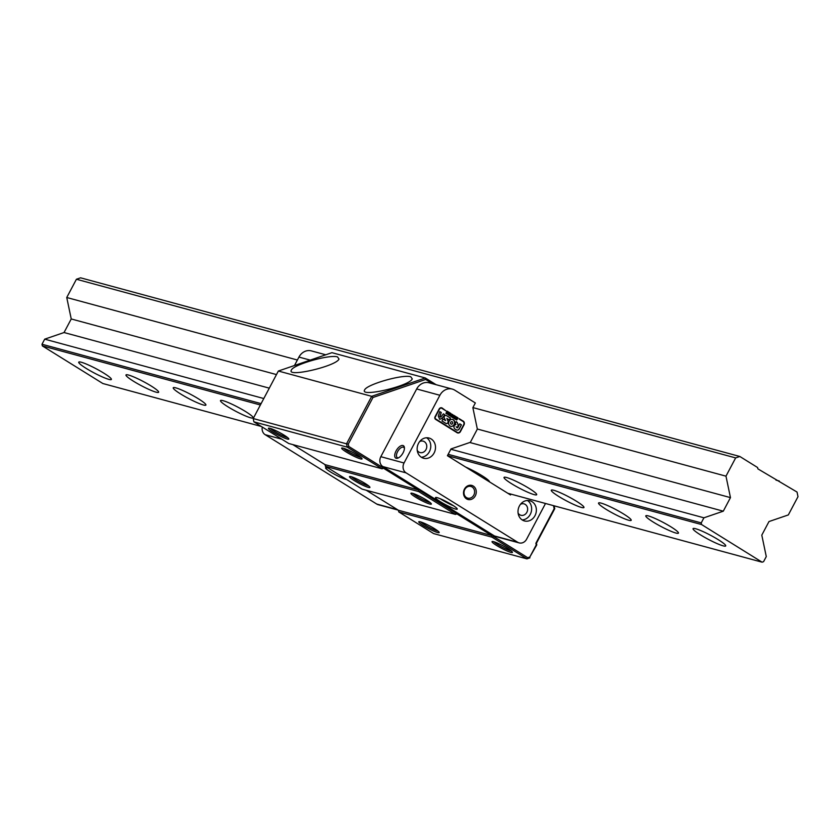 <?xml version="1.0" encoding="UTF-8"?>
<svg xmlns="http://www.w3.org/2000/svg" width="840" height="840" viewBox="0 0 840 840"><rect width="100%" height="100%" fill="white"/><g stroke="black" fill="none" stroke-linecap="round" stroke-linejoin="round"><path stroke-width="1.26" d="M757.606 467.534L757.88 468.856L797.034 492.051L798 496.671L788.329 514.931L768.978 521.556L761.796 535.133L766.279 556.574L763.581 561.666L762.09 562.18L701.578 524.548L701.232 522.9L703.931 517.808L723.282 511.182L730.464 497.616L725.981 476.165L735.651 457.905L739.82 456.477L757.606 467.534M779.247 480.984L775.971 480.102M739.82 456.477L80.588 277.82L76.419 279.248L66.749 297.507L71.232 318.959L64.05 332.535L44.699 339.161L42 344.253L42.346 345.901L260.379 404.985M701.232 522.9L448.161 454.314M261.103 403.631L42 344.253M447.437 455.679L701.578 524.548M42.346 345.901L102.858 383.523L261.366 426.479M762.09 562.18L507.812 493.269M81.302 362.24A18.47 2.31 27.9 0 1 100.191 370.986A18.47 2.31 27.9 0 1 111.373 379.439A18.47 2.31 27.9 0 1 93.965 372.844A18.47 2.31 27.9 0 1 78.729 362.156A18.47 2.31 27.9 0 1 81.302 362.24M128.552 375.05A18.47 2.31 27.9 0 1 147.441 383.786A18.47 2.31 27.9 0 1 158.634 392.249A18.47 2.31 27.9 0 1 141.225 385.644A18.47 2.31 27.9 0 1 125.979 374.955A18.47 2.31 27.9 0 1 128.552 375.05M175.812 387.86A18.47 2.31 27.9 0 1 194.702 396.596A18.47 2.31 27.9 0 1 205.895 405.058A18.47 2.31 27.9 0 1 188.475 398.454A18.47 2.31 27.9 0 1 173.24 387.765A18.47 2.31 27.9 0 1 175.812 387.86M223.062 400.669A18.47 2.31 27.9 0 1 241.962 409.406A18.47 2.31 27.9 0 1 253.145 417.858A18.47 2.31 27.9 0 1 235.736 411.264A18.47 2.31 27.9 0 1 220.5 400.575A18.47 2.31 27.9 0 1 223.062 400.669M465.654 467.061A18.47 2.31 27.9 0 1 489.447 481.856M506.604 477.509A18.47 2.31 27.9 0 1 525.504 486.245A18.47 2.31 27.9 0 1 536.687 494.697A18.47 2.31 27.9 0 1 519.278 488.103A18.47 2.31 27.9 0 1 504.031 477.414A18.47 2.31 27.9 0 1 506.604 477.509M553.865 490.308A18.47 2.31 27.9 0 1 572.754 499.044A18.47 2.31 27.9 0 1 583.947 507.507A18.47 2.31 27.9 0 1 566.538 500.903A18.47 2.31 27.9 0 1 551.292 490.224A18.47 2.31 27.9 0 1 553.865 490.308M601.125 503.118A18.47 2.31 27.9 0 1 620.014 511.854A18.47 2.31 27.9 0 1 631.197 520.317A18.47 2.31 27.9 0 1 613.788 513.712A18.47 2.31 27.9 0 1 598.553 503.024A18.47 2.31 27.9 0 1 601.125 503.118M648.375 515.928A18.47 2.31 27.9 0 1 667.264 524.664A18.47 2.31 27.9 0 1 678.457 533.117A18.47 2.31 27.9 0 1 661.049 526.523A18.47 2.31 27.9 0 1 645.803 515.833A18.47 2.31 27.9 0 1 648.375 515.928M695.635 528.728A18.47 2.31 27.9 0 1 714.525 537.464A18.47 2.31 27.9 0 1 725.718 545.926A18.47 2.31 27.9 0 1 708.299 539.332A18.47 2.31 27.9 0 1 693.063 528.644A18.47 2.31 27.9 0 1 695.635 528.728M76.419 279.248L735.651 457.905M66.749 297.507L297.381 360.014M472.899 407.579L725.981 476.165M44.699 339.161L263.791 398.538M450.849 449.232L703.931 517.808M64.05 332.535L269.294 388.154M469.812 442.491L723.282 511.182M71.232 318.959L276.476 374.577M477.341 429.019L730.464 497.616M383.964 467.261L382.851 467.639L348.768 446.45L348.285 444.108L372.96 397.499L425.681 379.449L432.611 383.754M457.317 512.862L456.204 513.25L420.294 490.917L420.031 489.689M553.529 505.659L554.169 508.725L535.878 543.28L536.225 544.929L529.83 556.994L527.73 557.718L493.647 536.519L493.385 535.29M430.08 502.53A10.311 1.292 27.9 0 1 429.387 502.373A10.311 1.292 27.9 0 1 420.378 498.351A10.311 1.292 27.9 0 1 412.923 493.447M429.733 504.021A11.55 1.449 -152.1 0 0 431.351 503.874A11.55 1.449 -152.1 0 0 421.817 497.396A11.55 1.449 -152.1 0 0 411.096 493.154A11.55 1.449 -152.1 0 0 417.322 498.215A11.55 1.449 -152.1 0 0 429.733 504.021M456.204 513.25L455.427 514.406L362.093 489.111L325.416 466.305L418.751 491.6L455.427 514.406L456.918 513.891L491.757 535.553L492.104 537.201L526.942 558.873L433.619 533.579L398.769 511.917L492.104 537.201L493.647 536.519M368.298 487.379A11.55 1.449 -152.1 0 0 369.915 487.231A11.55 1.449 -152.1 0 0 360.381 480.753A11.55 1.449 -152.1 0 0 349.671 476.511A11.55 1.449 -152.1 0 0 355.887 481.562A11.55 1.449 -152.1 0 0 368.298 487.379M368.644 485.877A10.311 1.292 27.9 0 1 367.952 485.719A10.311 1.292 27.9 0 1 358.943 481.698A10.311 1.292 27.9 0 1 351.498 476.794M437.923 531.027A10.311 1.292 27.9 0 1 437.241 530.87A10.311 1.292 27.9 0 1 428.221 526.848A10.311 1.292 27.9 0 1 420.777 521.944M437.588 532.518A11.55 1.449 -152.1 0 0 439.194 532.371A11.55 1.449 -152.1 0 0 429.66 525.903A11.55 1.449 -152.1 0 0 418.95 521.651A11.55 1.449 -152.1 0 0 425.166 526.712A11.55 1.449 -152.1 0 0 437.588 532.518M510.836 552.374A11.55 1.449 -152.1 0 0 512.442 552.226A11.55 1.449 -152.1 0 0 502.908 545.748A11.55 1.449 -152.1 0 0 492.198 541.506A11.55 1.449 -152.1 0 0 498.414 546.557A11.55 1.449 -152.1 0 0 510.836 552.374M511.171 550.872A10.311 1.292 27.9 0 1 510.489 550.725A10.311 1.292 27.9 0 1 501.469 546.703A10.311 1.292 27.9 0 1 494.025 541.79M287.553 437.524A10.311 1.292 27.9 0 1 286.86 437.378A10.311 1.292 27.9 0 1 277.851 433.346A10.311 1.292 27.9 0 1 270.396 428.442M287.207 439.026A11.55 1.449 -152.1 0 0 288.813 438.879A11.55 1.449 -152.1 0 0 279.29 432.401A11.55 1.449 -152.1 0 0 268.569 428.159A11.55 1.449 -152.1 0 0 274.796 433.209A11.55 1.449 -152.1 0 0 287.207 439.026M382.851 467.639L382.074 468.794L288.74 443.499L253.89 421.838L347.225 447.132L382.074 468.794L383.555 468.279L418.404 489.951L418.751 491.6L420.294 490.917M360.455 458.871A11.55 1.449 -152.1 0 0 362.061 458.724A11.55 1.449 -152.1 0 0 352.538 452.245A11.55 1.449 -152.1 0 0 341.817 448.004A11.55 1.449 -152.1 0 0 348.044 453.065A11.55 1.449 -152.1 0 0 360.455 458.871M360.801 457.38A10.311 1.292 27.9 0 1 360.108 457.223A10.311 1.292 27.9 0 1 351.099 453.201A10.311 1.292 27.9 0 1 343.644 448.298M529.83 556.994L536.781 544.898L536.434 543.239L554.736 508.694L554.138 505.827M536.781 544.898L536.225 544.929M535.878 543.28L536.434 543.239M529.924 557.855L526.942 558.873L527.73 557.718M325.416 466.305L325.07 464.656L292.834 444.612M398.769 511.917L398.423 510.258L366.188 490.214M253.89 421.838L253.208 418.541L278.355 371.028L331.947 352.674L425.281 377.969L371.69 396.322L278.355 371.028M492.954 535.028L491.757 535.553L398.423 510.258M457.527 512.999L456.918 513.891M419.601 489.416L418.404 489.951L325.07 464.656M384.163 467.387L383.555 468.279M348.768 446.45L347.225 447.132L346.531 443.825L253.208 418.541M348.285 444.108L346.531 443.825L371.69 396.322L372.96 397.499M436.107 384.699L425.281 377.969L425.681 379.449M410.77 376.782L412.272 378.903C409.479 386.096 359.531 397.667 364.623 389.949C366.513 384.457 403.064 374.02 410.77 376.782M337.522 356.927L339.024 359.048C336.231 366.24 286.282 377.822 291.375 370.094C293.265 364.602 329.816 354.175 337.522 356.927M554.169 508.725L554.736 508.694M510.941 494.12L510.5 494.939L447.416 455.721L451.007 448.938L470.358 442.312L477.351 429.093L472.868 407.652L475.346 402.959L454.776 390.169A12.317 10.689 -74.8 0 0 452.277 389.088L429.062 382.788A12.317 10.689 105.2 0 0 416.671 388.973L439.887 395.272A12.317 10.689 -74.8 0 1 452.277 389.088M446.407 413.679L445.914 413.375L447.101 411.138L447.594 411.443L446.407 413.679M446.303 413.616L447.08 411.169M455.994 416.671L454.808 418.908L454.23 418.541L455.417 416.304L455.994 416.671L455.395 416.336M454.713 418.845L455.879 416.63M452.76 414.656L451.994 417.144L450.618 416.304L452.151 414.278L452.76 414.656L452.13 414.309M451.941 417.123L452.634 414.614M447.752 412.713L447.657 411.516L448.214 411.82L447.752 412.713L448.592 412.062L448.497 413.175L448.969 412.293L449.516 412.629L448.949 412.325M448.497 413.175L448.466 412.156M449.516 412.629L448.067 414.697L447.878 413.406L446.943 413.994L446.702 413.312L447.668 411.485M447.353 413.858L447.878 413.406M448.014 414.677L449.4 412.598M453.075 416.241A0.64 0.557 -74.8 0 1 453.863 415.338L455.301 416.231L454.923 416.945L453.978 416.356L454.43 417.281A0.64 0.557 -74.8 0 1 453.632 418.173L452.256 417.312L452.634 416.608L453.526 417.165L453.075 416.241M454.818 416.882L455.185 416.199L453.747 415.306A0.64 0.557 105.2 0 0 453.673 415.275M453.526 417.165L452.613 416.63M453.705 418.215A0.64 0.557 105.2 0 0 454.314 417.249L453.978 416.356M455.774 417.89A0.64 0.557 -74.8 0 1 456.561 416.987L458 417.879L457.611 418.614L456.656 418.026L457.118 418.95A0.64 0.557 -74.8 0 1 456.32 419.853L454.902 418.961L455.291 418.226L456.225 418.814L455.774 417.89M457.506 418.551L457.884 417.848L456.445 416.955A0.64 0.557 105.2 0 0 456.372 416.923M456.225 418.814L455.269 418.257M456.393 419.885A0.64 0.557 105.2 0 0 457.002 418.919L456.656 418.026M449.274 413.343L449.62 412.703L450.807 413.438A0.935 0.809 -74.8 0 1 451.07 414.687L450.755 415.286A0.935 0.809 -74.8 0 1 449.631 415.663L448.434 414.929L448.781 414.278L449.978 415.023L448.844 414.151L449.211 413.48L450.45 414.078L449.274 413.343M450.282 414.183L449.19 413.501M449.841 414.981L448.77 414.309M449.757 415.727A0.935 0.809 105.2 0 0 450.639 415.254L450.954 414.656A0.935 0.809 105.2 0 0 450.692 413.406L449.6 412.734M444.696 414.74L443.352 413.868L444.812 414.771L441.966 418.383L439.656 419.318M444.812 414.771L442.082 418.415L439.719 419.339L438.291 416.052L439.814 411.611L441.305 412.503L439.919 416.661L440.78 417.197L443.384 413.837M440.78 417.197L439.803 416.63L441.179 412.471L439.803 411.642M440.654 417.165L439.803 416.63L440.654 417.165M459.007 418.961L463.218 421.113A2.804 2.436 -74.8 0 1 464.006 424.872L460.467 431.55A2.804 2.436 -74.8 0 1 457.076 432.705L435.603 419.36A1.964 1.701 -74.8 0 1 435.057 416.735L439.131 409.038A2.478 2.152 -74.8 0 1 442.134 408.009L446.019 410.886L441.945 408.356A2.09 1.806 105.2 0 0 439.425 409.217L435.351 416.913A1.565 1.355 105.2 0 0 435.792 419.013L457.265 432.358A2.405 2.09 105.2 0 0 460.173 431.361L463.712 424.694A2.405 2.09 105.2 0 0 463.029 421.459L459.007 418.961M457.695 432.558A2.405 2.09 -74.8 0 1 457.149 432.327L435.677 418.981A1.565 1.355 -74.8 0 1 435.236 416.882L439.31 409.185A2.09 1.806 -74.8 0 1 441.462 408.156M445.914 410.823L442.019 407.978A2.478 2.152 105.2 0 0 441.567 407.768M457.59 432.936A2.804 2.436 105.2 0 0 460.352 431.519L463.89 424.841A2.804 2.436 105.2 0 0 463.103 421.082L459.175 418.645M461.433 424.851L459.365 428.778A2.552 2.216 -74.8 0 1 456.267 429.839L454.965 429.019A2.405 2.09 -74.8 0 1 455.952 424.546A2.236 1.943 105.2 0 0 455.165 423.549L456.204 421.596A4.987 4.326 -74.8 0 1 458.042 426.489L457.286 427.476L456.12 426.762L457.695 427.739L459.774 423.822L461.433 424.851L459.753 423.854M457.191 427.844L456.078 426.762M457.223 427.445L457.916 426.457A4.987 4.326 105.2 0 0 456.183 421.628M456.729 430.038A2.552 2.216 105.2 0 0 459.239 428.747L461.318 424.82M451.973 421.68A1.281 1.113 105.2 0 0 451.238 424.127A1.281 1.113 105.2 0 0 451.3 424.147M450.744 422.331A1.281 1.113 105.2 0 0 451.364 424.158A1.281 1.113 105.2 0 0 452.025 421.691A1.281 1.113 105.2 0 0 450.744 422.331M450.713 426.3A3.518 3.045 105.2 0 0 452.55 419.517M449.075 421.302A3.518 3.045 -74.8 0 1 454.64 423.728A3.518 3.045 -74.8 0 1 450.776 426.321A3.518 3.045 -74.8 0 1 449.075 421.302M444.339 418.079A1.754 1.522 -74.8 0 1 446.523 415.611L450.471 418.068L449.431 420.031L446.817 418.404L448.067 420.945A1.754 1.522 -74.8 0 1 445.882 423.413L441.977 420.977L443.006 419.013L445.589 420.62L444.339 418.079M449.327 419.969L450.356 418.036L446.397 415.58A1.754 1.522 105.2 0 0 446.103 415.443M445.589 420.62L442.995 419.044M446.187 423.549A1.754 1.522 105.2 0 0 447.941 420.913L446.817 418.404M545.506 503.486L526.606 539.196A7.392 6.416 -74.8 0 1 519.173 542.903A7.392 6.416 -74.8 0 1 517.671 542.251L406.108 472.878A7.392 6.416 -74.8 0 1 404.04 462.987L439.887 395.272M464.468 489.08A7.287 6.321 105.2 0 0 469.675 499.674A7.287 6.321 105.2 0 0 475.534 488.607A7.287 6.321 105.2 0 0 464.468 489.08M418.53 443.289A10.469 9.083 -74.8 0 1 429.062 438.039A10.469 9.083 -74.8 0 1 435.089 450.513A10.469 9.083 -74.8 0 1 423.581 458.241A10.469 9.083 -74.8 0 1 418.53 443.289M519.393 506.006A10.469 9.083 -74.8 0 1 529.924 500.745A10.469 9.083 -74.8 0 1 535.952 513.23A10.469 9.083 -74.8 0 1 524.444 520.947A10.469 9.083 -74.8 0 1 519.393 506.006M464.793 489.489A6.058 5.25 -74.8 0 1 470.894 486.444A6.058 5.25 -74.8 0 1 473.812 495.096A6.058 5.25 -74.8 0 1 467.723 498.131A6.058 5.25 -74.8 0 1 464.793 489.489M519.173 542.903L495.957 536.613A7.392 6.416 105.2 0 1 494.456 535.962L382.893 466.589A7.392 6.416 105.2 0 1 380.825 456.687L416.671 388.973M396.07 450.944A7.287 3.507 -58.1 0 0 397.981 458.084A7.287 3.507 -58.1 0 0 404.418 447.741A7.287 3.507 -58.1 0 0 401.216 445.683A7.287 3.507 -58.1 0 0 396.07 450.944M421.323 457.223A10.469 9.083 105.2 0 0 430.364 449.232A10.469 9.083 105.2 0 0 426.594 437.766M398.622 457.779A6.058 2.909 121.9 0 1 397.288 457.611A6.058 2.909 121.9 0 1 397.582 451.679A6.058 2.909 121.9 0 1 403.683 447.321A6.058 2.909 121.9 0 1 404.429 448.445M437.189 497.658A12.317 1.544 27.9 0 1 449.778 503.475A12.317 1.544 27.9 0 1 457.233 509.114A12.317 1.544 27.9 0 1 445.631 504.725A12.317 1.544 27.9 0 1 435.467 497.595A12.317 1.544 27.9 0 1 437.189 497.658M440.286 498.761A12.317 1.544 -152.1 0 0 453.569 505.796M522.186 519.939A10.469 9.083 105.2 0 0 531.226 511.949A10.469 9.083 105.2 0 0 527.457 500.483M518.101 513.082A5.912 5.135 105.2 0 0 520.916 515.277A5.912 5.135 105.2 0 0 526.859 512.306A5.912 5.135 105.2 0 0 524.013 503.864A5.912 5.135 105.2 0 0 520.475 504.326M417.239 450.366A5.912 5.135 105.2 0 0 420.053 452.56A5.912 5.135 105.2 0 0 425.995 449.589A5.912 5.135 105.2 0 0 423.15 441.147A5.912 5.135 105.2 0 0 419.612 441.62M325.762 354.795L311.336 350.889A12.317 10.689 105.2 0 0 298.945 357.074L294.483 365.505M262.279 427.046A7.392 6.416 105.2 0 0 265.167 434.69L376.73 504.053A7.392 6.416 105.2 0 0 378.231 504.704L398.192 510.122M346.616 479.483A12.317 1.544 27.9 0 1 345.649 479.283A12.317 1.544 27.9 0 1 333.06 473.456A12.317 1.544 27.9 0 1 325.594 467.817A12.317 1.544 27.9 0 1 328.608 468.29M380.825 456.687L404.04 462.987M382.893 466.589L406.108 472.878M494.456 535.962L517.671 542.251M310.202 360.119L298.945 357.074M397.488 509.681L376.73 504.053M281.831 439.205L265.167 434.69"/></g></svg>
